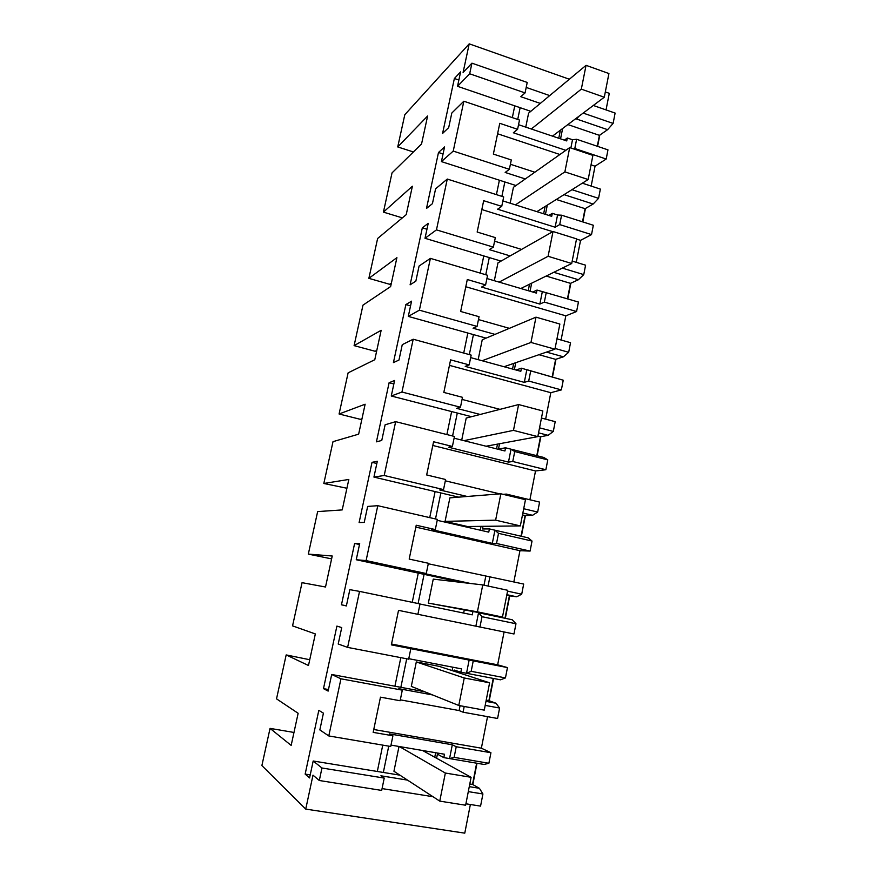 <?xml version="1.0" encoding="UTF-8"?>
<svg xmlns="http://www.w3.org/2000/svg" width="877" height="877" viewBox="0 0 877 877"><rect width="100%" height="100%" fill="white"/><g stroke="black" fill="none" stroke-linecap="round" stroke-linejoin="round"><path stroke-width="1.32" d="M413.385 151.962L397.73 146.93L404.801 114.723L469.206 43.85L569.37 79.237M605.327 91.932L609.285 93.335L606.04 109.91M564.382 140.145L567.32 138.007L572.506 139.75L576.617 139.268L607.969 149.868L606.193 159.033L595.044 166.191L591.164 186.077M582.328 183.183L600.361 189.092L598.563 198.334L571.936 189.695M582.514 221.826L585.08 208.693L593.148 204.034L598.563 198.334M548.859 215.424L552.313 213.341L557.553 214.997L561.576 215.194L593.334 225.257L591.526 234.587L580.563 240.342L576.266 262.344M572.188 261.094L585.584 265.194L583.753 274.611L562.332 268.121M567.463 298.794L570.488 283.348L578.414 279.73L583.753 274.611M532.81 292.052L537.009 290.068L578.436 302.039L576.584 311.532L565.818 315.83L561.094 340.024M556.972 338.851L570.532 342.71L568.68 352.291L555.086 348.465M552.247 376.65L555.623 359.351L563.407 356.818L568.68 352.291M545.637 419.151L550.811 392.699L561.368 389.903L563.253 380.223L521.442 368.208L516.016 369.995M541.46 418.044L555.207 421.662L553.31 431.429L539.541 427.844M536.79 455.689L540.495 436.735L548.125 435.332L553.31 431.429M529.894 499.758L535.518 470.971L545.867 469.743L547.785 459.888L543.817 457.465L505.569 447.807L498.476 449.046L499.539 443.74M503.124 494.343L506.303 494.091L539.596 502.093L537.656 512.047L523.701 508.726M521.048 536.209L525.082 515.544L532.558 515.303L537.656 512.047M513.845 581.911L519.951 550.69L530.081 551.085L532.032 541.043L528.162 537.853L489.399 528.919L482.482 528.963L483.008 526.332M428.283 563.758L523.679 584.06L521.705 594.2L507.553 591.153M504.999 618.263L509.394 595.823L516.696 596.788L521.705 594.2M515.972 623.755L481.999 616.706L479.96 627.022L513.988 633.983L515.972 623.755L512.223 619.765L478.974 612.837M504.078 631.955L497.654 664.821L391.526 644.025M293.806 733.216L292.436 732.185L270.05 728.381L261.883 765.577L305.733 809.098L312.99 775.158L319.305 780.508L321.958 768L313.188 760.995L309.57 777.932L305.152 774.095L318.822 710.337L323.427 713.154L319.842 729.905L328.787 735.946L340.945 678.809L331.692 674.49L328.141 691.098L323.481 688.642L336.9 626.101L341.734 627.57L338.215 644.003L347.621 647.39L359.537 591.394L420.017 603.935L417.89 614.317L398.531 610.359L391.35 644.869L507.465 667.583L497.654 664.821M507.465 667.583L505.448 677.921L471.179 671.311L466.509 673.284L460.842 672.199L461.499 668.877L408.77 658.693M469.206 659.723L466.509 673.284L500.526 679.818L505.448 677.921M493.236 678.414L488.895 700.646L495.976 703.233L485.968 701.37M464.207 706.467L463.078 712.201L497.577 718.482L499.605 708.046L495.976 703.233M487.535 716.652L481.374 748.191L490.934 752.729L488.884 763.275L454.122 757.355L449.561 758.594L443.817 757.618L444.486 754.231L390.999 745.11M340.945 678.809L402.302 690.155L400.12 700.745L380.475 697.16L373.163 732.372L392.918 735.781L389.52 733.896L452.302 744.77L449.561 758.594L484.06 764.448L488.884 763.275M476.66 763.187L472.517 784.4L479.412 788.302L469.272 786.647M465.917 803.792L480.563 806.116L482.92 793.981L479.412 788.302M305.733 809.098L464.777 833.15L470.368 804.494M593.301 105.47L615.117 113.067L613.111 123.427L583.172 113.078M597.292 146.262L599.419 135.343L607.618 129.675L613.111 123.427M599.802 135.08L597.588 146.36M585.452 208.474L582.821 221.925M570.85 283.183L567.781 298.882M555.974 359.23L552.554 376.737M540.846 436.669L537.108 455.766M525.422 515.533L521.366 536.285M509.723 595.867L505.327 618.329M493.576 678.48L489.213 700.767M477 763.242L472.835 784.586M359.537 591.394L349.846 589.651L346.36 605.941L341.46 604.801L346.393 605.81M469.206 43.85L463.1 72.451L471.936 63.166L469.677 73.767L457.531 86.308L460.611 71.892L454.374 78.502L442.578 133.447L448.695 127.603L451.808 113.045L463.845 101.217L453.234 151.085L441.416 161.609L444.562 146.93L438.489 152.499L426.496 208.441L432.427 203.661L435.595 188.829L447.281 179.061L436.461 229.873L425.016 238.292L428.217 223.339L422.33 227.845L410.107 284.817L415.851 281.133L419.085 266.027L430.399 258.375L419.381 310.173L408.298 316.411L411.565 301.173L405.865 304.582L393.422 362.596L398.969 360.052L402.258 344.661L413.199 339.224L401.962 392.03L391.274 395.998L394.595 380.475L389.103 382.723L376.43 441.833L381.758 440.462L385.113 424.786L395.659 421.651L384.203 475.487L373.931 477.088L377.307 461.28L372.023 462.332L359.11 522.549L364.229 522.418L367.649 506.435L377.779 505.689L366.093 560.589L356.248 559.745L359.691 543.63L354.626 543.444L341.46 604.801M397.73 146.93L427.614 116.016L421.552 143.96L392.03 172.89L383.413 212.124L412.387 186.231L406.226 214.646L377.625 238.489L368.866 278.349L396.908 257.652L390.638 286.56L362.99 305.13L354.1 345.637L381.155 330.3L374.786 359.713L348.114 372.846L339.081 413.999L365.128 404.22L358.649 434.159L333.008 441.657L323.821 483.479L348.827 479.445L342.216 509.91L317.649 511.587L308.32 554.1L332.23 556.007L325.51 587.009L302.05 582.668L292.556 625.882L315.336 633.939L308.485 665.5L286.176 654.922L276.529 698.848L298.136 713.286L291.164 745.417L270.05 728.381M606.193 159.033L574.797 148.498L574.007 149.046M463.845 101.217L519.491 120.039L517.594 129.303L513.341 132.778L565.84 150.329M517.594 129.303L499.769 123.317L493.367 154.089L511.291 159.954L509.362 169.305L505.163 172.451L525.29 178.952M497.588 133.764L559.921 154.505M591.043 164.854L595.044 166.191M510.403 164.262L534.827 172.221M593.148 204.034L564.032 194.639M585.08 208.693L556.325 199.474M547.292 205.119L545.45 214.35M591.526 234.587L559.712 224.589L555.13 227.22L497.599 209.208L501.743 206.369L483.676 200.69L477.165 232.043L495.33 237.601L493.367 247.128L489.267 249.616L510.14 255.92M561.576 215.194L559.712 224.589M580.563 240.342L576.507 239.081M552.751 231.671L481.835 209.548M494.584 241.197L521.563 249.419M578.414 279.73L553.793 272.308M570.488 283.348L546.163 276.058M531.67 283.172L530.059 291.23M576.584 311.532L544.354 302.094L539.859 304.078L481.561 287.064L485.606 284.893L467.298 279.522L460.655 311.478L479.061 316.707L477.066 326.419L473.076 328.228L494.99 334.389M546.25 292.523L544.354 302.094M565.818 315.83L465.797 286.735M478.48 319.579L509.394 328.338M563.407 356.818L546.524 352.094M555.623 359.351L538.949 354.703M515.753 362.694L514.382 369.546M563.253 380.223L526.825 369.677L524.303 382.361L528.699 381.046L561.368 389.903M530.64 371.3L528.699 381.046M413.199 339.224L471.168 355.097L469.162 364.898L450.592 359.866L443.828 392.425L462.497 397.325L460.458 407.224L456.577 408.331L480.212 414.459M550.811 392.699L449.452 365.369M469.162 364.898L465.216 366.378L524.303 382.361M462.058 399.43L499.989 409.362M548.125 435.332L538.555 432.854M540.495 436.735L537.93 436.077M547.785 459.888L514.733 451.556L511.028 449.188L508.463 462.113L512.76 461.488L545.867 469.743M514.733 451.556L512.76 461.488M395.659 421.651L454.45 436.461L452.4 446.448L433.578 441.756L426.671 474.95L445.604 479.5L443.532 489.585L439.761 489.969L467.178 496.47M535.518 470.971L432.799 445.472M452.4 446.448L448.575 447.204L508.463 462.113M445.33 480.815L499.791 493.883M506.303 494.091L506.106 495.056M532.558 515.303L522.856 513.012M525.082 515.544L522.484 514.931M532.032 541.043L498.52 533.348L494.935 530.201L492.315 543.356L496.514 543.466L530.081 551.085M498.52 533.348L496.514 543.466M377.779 505.689L437.404 519.392L435.31 529.565L416.224 525.235L409.186 559.077L428.382 563.264L426.266 573.547L422.626 573.174L470.532 583.49M519.951 550.69L415.83 527.11M435.31 529.565L431.605 529.587L492.315 543.356M489.925 576.693L488.072 586.066M516.696 596.788L506.862 594.683M509.394 595.823L506.753 595.253M481.999 616.706L478.546 612.76M479.96 627.022L417.89 614.295M473.24 660.896L471.179 671.311M454.012 671.201L454.242 670.061L460.842 672.199M488.895 700.646L486.209 700.142M499.605 708.046L485.189 705.382M463.078 712.201L459.099 710.556L400.307 699.846M481.374 748.191L373.755 729.5M490.934 752.729L456.226 746.733L452.302 744.77M456.226 746.733L454.122 757.355M436.593 758.254L437.415 754.154L443.817 757.618M472.517 784.4L469.798 783.961M482.92 793.981L468.296 791.613M319.305 780.508L381.692 790.418L384.225 778.085L380.892 775.794L407.509 780.113M382.065 788.587L432.953 796.7M526.2 87.426L549.704 95.593M471.936 63.166L527.22 82.438L525.071 92.918L520.774 96.689L540.309 103.42M607.618 129.675L575.674 118.702M578.864 116.312L576.617 119.031L576.858 117.814M599.419 135.343L567.868 124.578M562.628 128.502L560.556 138.851M576.617 139.268L574.797 148.498M328.787 735.946L390.714 746.48L392.918 735.781M402.302 690.155L398.827 688.686L432.569 694.935M331.692 674.49L424.556 691.712M323.481 688.642L328.48 689.541M400.811 657.651L394.913 686.22M347.621 647.39L408.671 659.164L410.82 648.684M420.006 604.023L472.264 614.854L472.889 611.751M354.626 543.444L359.504 544.507M418.274 573.087L412.245 602.324M356.248 559.745L461.916 582.481M366.093 560.589L426.266 573.547M437.217 520.313L488.763 532.142L489.399 528.919M372.023 462.332L376.836 463.495M435.113 491.569L429.73 517.627M373.931 477.088L458.66 497.149M384.203 475.487L443.532 489.585M454.089 438.182L504.944 450.975L505.569 447.807M389.103 382.723L393.85 383.962M451.633 411.565L446.886 434.553M391.274 395.998L471.508 416.696M401.962 392.03L460.458 407.224M470.653 357.608L520.817 371.311L521.442 368.208M405.865 304.582L410.557 305.898M467.847 333.03L463.714 353.058M408.298 316.411L486.088 338.127M419.381 310.173L477.066 326.419M430.399 258.375L487.579 275.279L485.606 284.893M486.91 278.524L536.406 293.104L537.009 290.068M422.33 227.845L426.946 229.248M483.764 255.931L480.223 273.098M425.016 238.292L501.03 261.105M436.461 229.873L493.367 247.128M447.281 179.061L503.683 196.93L501.743 206.369M502.872 200.899L551.71 216.323L552.313 213.341M438.489 152.499L443.049 153.968M499.397 180.213L496.426 194.628M441.416 161.609L515.983 185.529M453.234 151.085L509.362 169.305M518.537 124.698L566.739 140.934L567.32 138.007M454.374 78.502L458.868 80.037M514.755 105.843L512.332 117.617M457.531 86.308L530.804 111.324M469.677 73.767L525.071 92.918M383.413 212.124L402.357 217.88M368.866 278.349L389.618 284.28L391.23 283.819M389.618 284.28L391.394 283.074M354.1 345.637L375.082 351.26L376.726 350.767M375.082 351.26L376.803 350.372M360.315 419.316L361.971 418.789L360.315 419.316L339.081 413.999M323.821 483.479L346.919 488.248M308.32 554.1L331.605 558.89M286.176 654.922L309.745 659.734M321.958 768L384.225 778.085M313.188 760.995L399.901 775.158M305.152 774.095L310.217 774.906M382.756 745.121L377.318 771.464M572.506 139.75L570.872 147.983M543.641 213.78L545.099 206.501M557.553 214.997L555.13 227.22M528.228 290.693L529.522 284.225M542.326 291.635L539.859 304.078M512.53 369.042L513.659 363.418M496.535 448.86L497.489 444.113M480.245 530.19L481.013 526.353M485.781 576.288L484.005 585.189M463.637 613.067L464.218 610.184M478.535 612.76L475.871 626.167M452.115 670.576L452.795 667.189M460.063 705.7L459.099 710.556M434.751 757.235L435.65 752.729M558.77 138.248L560.392 130.191M400.855 687.316L406.72 658.791M489.607 682.81L439.18 666.356L416.301 661.949L411.302 686.384L458.781 705.47L484.257 710.14L489.607 682.81L464.251 677.976L458.781 705.47M418.088 603.54L424.095 574.347M482.756 584.915L433.249 579.127L428.349 603.102L502.477 617.057L507.728 590.298L482.756 584.915L477.406 611.828L502.477 617.057M435.496 518.954L440.857 492.94M500.866 493.795L449.89 497.851L445.067 521.376L467.419 526.507L520.335 525.915L525.466 499.704L500.866 493.795L495.626 520.16L520.335 525.915M452.576 435.99L457.301 413.034M486.088 446.229L537.82 436.636L542.841 410.973L518.614 404.56L466.213 418.066L461.708 440.101M469.327 354.593L473.437 334.597M504.056 366.729L554.944 349.189L559.866 324.041L535.99 317.156L482.24 339.75L478.162 359.658M485.759 274.731L489.289 257.586M520.806 288.511L571.716 263.506L576.551 238.862L553.014 231.517L497.972 262.848L494.321 280.706M501.885 196.36L504.845 181.956M536.877 211.642L588.171 179.533L592.896 155.372L569.699 147.599L513.429 187.327L510.173 203.212M517.715 119.436L520.138 107.685M552.477 136.132L604.286 97.226L608.923 73.536L586.055 65.337L528.601 113.155L525.751 127.132M383.337 772.451L388.741 746.141M399.013 746.48L393.937 771.267L439.761 801.129L465.632 805.229L471.102 777.307L445.352 773.043L439.761 801.129M531.298 128.996L581.319 89.147L604.286 97.226M586.055 65.337L581.319 89.147M515.435 204.867L564.876 171.881L588.171 179.533M569.699 147.599L564.876 171.881M499.101 282.12L548.092 256.292L571.716 263.506M553.014 231.517L548.092 256.292M482.109 360.732L530.958 342.447L554.944 349.189M535.99 317.156L530.958 342.447M463.922 440.66L513.473 430.377L537.82 436.636M518.614 404.56L513.473 430.377M445.067 521.376L495.626 520.16M428.349 603.102L477.406 611.828M416.301 661.949L464.251 677.976M399.32 746.535L445.352 773.043M422.528 750.482L471.102 777.307"/></g></svg>
